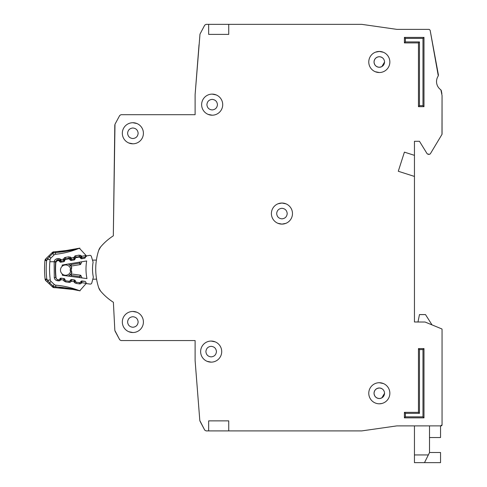 <?xml version="1.0" encoding="UTF-8"?>
<svg xmlns="http://www.w3.org/2000/svg" width="487" height="487" viewBox="0 0 487 487"><rect width="100%" height="100%" fill="white"/><g stroke="black" fill="none" stroke-linecap="round" stroke-linejoin="round"><path stroke-width="0.73" d="M86.54 255.888A1.004 1.004 0 0 0 85.779 256.497L85.298 257.653A1.004 1.004 0 0 1 84.537 258.262L81.67 258.737A1.004 1.004 0 0 1 80.757 258.408L79.923 257.471A1.004 1.004 0 0 0 79.01 257.142L76.136 257.623A1.004 1.004 0 0 0 75.382 258.22L74.876 259.388A1.004 1.004 0 0 1 74.127 259.979L71.266 260.478A1.004 1.004 0 0 1 70.335 260.143L69.525 259.212A1.004 1.004 0 0 0 68.606 258.877L65.745 259.352A1.004 1.004 0 0 0 64.984 259.955L64.497 261.117A1.004 1.004 0 0 1 63.742 261.72L60.875 262.201A1.004 1.004 0 0 1 59.956 261.872L59.128 260.935A1.004 1.004 0 0 0 58.215 260.606L57.904 260.661A2.508 2.508 0 0 0 55.816 262.937A77.798 77.798 0 0 0 56.048 277.59A2.508 2.508 0 0 0 58.209 279.8L58.519 279.842A1.004 1.004 0 0 0 59.426 279.489L60.224 278.521A1.004 1.004 0 0 1 61.131 278.168L64.004 278.558A1.004 1.004 0 0 1 64.783 279.136L65.307 280.281A1.004 1.004 0 0 0 66.086 280.859L68.959 281.243A1.004 1.004 0 0 0 69.872 280.877L70.652 279.922A1.004 1.004 0 0 1 71.571 279.556L74.444 279.964A1.004 1.004 0 0 1 75.211 280.53L75.753 281.687A1.004 1.004 0 0 0 76.526 282.259L79.411 282.643A1.004 1.004 0 0 0 80.318 282.29L81.116 281.322A1.004 1.004 0 0 1 82.023 280.969L84.902 281.352A1.004 1.004 0 0 1 85.682 281.936L86.199 283.081A1.004 1.004 0 0 0 86.984 283.659L90.138 284.079A1.504 1.504 0 0 0 91.787 282.984L93.346 277.2A40.853 40.853 0 0 1 93.102 262.146L91.367 256.418A1.504 1.504 0 0 0 89.681 255.371L86.54 255.888L89.681 255.371M86.089 282.831L86.047 283.544M138.138 321.986C137.809 325.17 136.056 326.929 132.872 327.258C129.688 326.929 127.929 325.176 127.6 321.986C127.929 318.802 129.688 317.049 132.872 316.72C136.056 317.049 137.809 318.802 138.138 321.986C137.809 325.17 136.056 326.929 132.872 327.258M216.441 351.602C216.112 354.786 214.353 356.545 211.169 356.874C207.986 356.545 206.232 354.786 205.898 351.602C206.226 348.418 207.986 346.665 211.169 346.33C214.353 346.659 216.112 348.418 216.441 351.602C216.112 354.786 214.353 356.545 211.169 356.874M138.138 133.268C137.809 136.451 136.056 138.205 132.872 138.539C129.688 138.211 127.929 136.451 127.6 133.268C127.929 130.084 129.688 128.325 132.872 127.996C136.056 128.325 137.809 130.084 138.138 133.268C137.809 136.451 136.056 138.205 132.872 138.539M217.446 104.656C217.117 107.84 215.357 109.599 212.174 109.928C208.99 109.599 207.231 107.84 206.902 104.656C207.231 101.473 208.99 99.719 212.174 99.385C215.357 99.713 217.117 101.473 217.446 104.656C217.117 107.84 215.357 109.599 212.174 109.928M281.943 224.111L285.82 223.375L281.943 224.111L277.882 223.302M287.208 213.574C286.88 216.758 285.126 218.517 281.943 218.846C278.759 218.517 277 216.758 276.671 213.574C277 210.39 278.759 208.631 281.943 208.302C285.126 208.631 286.88 210.39 287.208 213.574C286.88 216.758 285.126 218.517 281.943 218.846M381.82 403.498L379.312 403.802M374.04 61.995C374.369 58.811 376.128 57.052 379.312 56.723C382.496 57.052 384.255 58.811 384.584 61.995L381.82 66.628A5.272 5.272 0 0 1 381.431 66.822L379.312 67.267C376.128 66.938 374.375 65.179 374.04 61.995A5.272 5.272 0 0 1 374.4 60.09L374.412 60.053A5.272 5.272 0 0 1 375.477 58.379L375.587 58.27A5.272 5.272 0 0 1 377.2 57.168L377.376 57.095A5.272 5.272 0 0 1 381.218 57.082M384.584 393.259L381.82 397.897A5.272 5.272 0 0 1 381.431 398.086L381.254 398.159A5.272 5.272 0 0 1 379.312 398.53C376.128 398.202 374.375 396.448 374.04 393.259C374.369 390.081 376.128 388.322 379.312 387.993C382.496 388.322 384.255 390.075 384.584 393.259C384.255 396.442 382.496 398.202 379.312 398.53A5.272 5.272 0 0 1 377.407 398.177M349.703 430.904L361.817 430.898L396.808 425.894L414.449 425.888L414.449 454.943L428.341 454.943L429.504 452.612L429.504 425.888M429.504 437.551L440.546 437.551L440.546 425.888L442.056 424.883L442.056 329.352A0.499 0.499 0 0 0 441.739 328.889L442.056 329.352L442.056 391.256M432.018 324.884L425.492 314.584L419.465 314.584L417.986 321.986L414.449 321.986L414.449 176.434L398.287 171.26L404.411 152.139L414.449 155.353L414.449 141.297L419.465 141.297L427.202 153.868L419.465 141.297L414.449 141.297M430.301 153.862L441.983 134.388L430.301 153.862L429.437 154.349L427.202 153.868M442.056 134.132L442.056 95.543L441.983 134.388M440.869 89.833A10.038 10.038 0 0 1 438.288 75.899A10.038 10.038 0 0 0 440.869 89.833L442.056 95.543M438.446 75.144L430.124 30.188L438.288 75.899M430.124 30.188L429.132 29.372L420.975 29.372M404.91 29.372L396.881 29.372L361.744 24.35L228.738 24.35L228.738 34.388L208.661 34.388L208.661 24.35L208.661 34.388M204.723 25.154L199.987 34.114L204.723 25.154L206.056 24.35L228.738 24.35M195.11 114.695L121.032 114.695L195.11 114.695L195.11 94.618L199.031 44.676L197.058 69.775M119.705 115.486L114.993 124.246L119.705 115.486L121.032 114.695M114.993 124.246L113.319 235.836A56.717 56.717 0 0 0 100.559 247.019A10.038 10.038 0 0 0 98.691 250.385L100.559 247.019A10.038 10.038 0 0 0 98.691 250.385A60.23 60.23 0 0 0 98.691 287.689A60.23 60.23 0 0 1 96.584 279.154L92.804 279.215M113.319 302.238A56.717 56.717 0 0 0 113.38 302.275L114.841 330.429L113.38 302.275A56.717 56.717 0 0 1 100.559 291.049A10.038 10.038 0 0 1 98.691 287.689L100.559 291.049A10.038 10.038 0 0 1 98.691 287.689M115.023 331.063L119.705 339.768L114.841 330.429M119.705 339.768L121.032 340.559L195.11 340.559L195.11 360.636L199.816 420.555L195.11 360.636M199.987 421.139L204.723 430.106L199.816 420.555M248.814 430.904L281.943 430.904M361.817 430.898L396.808 425.894L441.052 425.888A1.004 1.004 0 0 0 441.758 425.589M374.04 393.259A5.272 5.272 0 0 1 374.4 391.353L374.412 391.323A5.272 5.272 0 0 1 375.477 389.649L375.587 389.533A5.272 5.272 0 0 1 377.2 388.437L379.312 387.993M281.943 203.036L278.059 203.773L281.943 203.036L285.997 203.846M62.275 274.017A5.144 5.144 0 0 0 70.566 271.539A5.144 5.144 0 0 1 62.275 274.017A5.144 5.144 0 0 1 62.153 266.31A71.272 71.272 0 0 1 62.214 265.031L86.686 260.953A47.379 47.379 0 0 0 86.966 278.594L62.373 275.295A71.272 71.272 0 0 1 62.275 274.017L62.373 275.295M62.214 265.031L62.153 266.31A5.144 5.144 0 0 1 70.518 268.526L70.14 270.035L70.609 271.691L70.14 270.035L70.554 268.374L71.784 267.607L71.175 270.023L71.857 272.422L71.047 273.956A1.004 1.004 0 0 1 71.279 273.956L71.352 275.49L70.371 274.315L68.844 276.166L70.371 274.315A1.004 1.004 0 0 1 71.279 273.956L80.221 275.155A1.004 1.004 0 0 1 81 275.739L79.746 276.61L80.221 275.155A1.004 1.004 0 0 1 81 275.739L81.993 277.925M92.5 260.143L96.396 260.082A60.23 60.23 0 0 1 98.691 250.385M86.984 283.659L90.138 284.079M70.925 266.097A1.004 1.004 0 0 0 71.151 266.085L71.181 264.551L70.231 265.756L68.649 263.96L70.925 266.097L71.692 267.637M71.857 272.422L70.609 271.691M68.478 276.117L70.371 274.315M81.737 261.781L80.818 263.997L81.737 261.781M79.984 262.067L79.533 263.163L80.051 264.605A1.004 1.004 0 0 0 80.818 263.997A1.004 1.004 0 0 1 80.051 264.605L71.151 266.085A1.004 1.004 0 0 1 70.231 265.756M70.396 263.668L71.181 264.551L79.533 263.163L80.818 263.997M71.175 270.023L70.14 270.035M429.504 452.496L440.546 452.496L440.546 462.65L414.449 462.65L414.449 454.943M424.487 462.65L428.341 454.943M122.328 321.986A10.537 10.537 0 0 0 132.872 332.53A10.537 10.537 0 0 0 143.409 321.986A10.537 10.537 0 0 0 132.872 311.449A10.537 10.537 0 0 0 122.328 321.986M128.811 331.72L132.872 332.53M200.632 351.602A10.537 10.537 0 0 0 211.169 362.139A10.537 10.537 0 0 0 221.713 351.602A10.537 10.537 0 0 0 211.169 341.064A10.537 10.537 0 0 0 200.632 351.602M207.115 361.33L211.169 362.139M122.328 133.268A10.537 10.537 0 0 0 132.872 143.805A10.537 10.537 0 0 0 143.409 133.268A10.537 10.537 0 0 0 132.872 122.724A10.537 10.537 0 0 0 122.328 133.268M128.811 142.995L132.872 143.805M201.636 104.656A10.537 10.537 0 0 0 212.174 115.2A10.537 10.537 0 0 0 222.711 104.656A10.537 10.537 0 0 0 212.174 94.119A10.537 10.537 0 0 0 201.636 104.656M208.119 114.384L212.174 115.2M271.399 213.574A10.537 10.537 0 0 0 281.943 224.111A10.537 10.537 0 0 0 292.48 213.574A10.537 10.537 0 0 0 281.943 203.036A10.537 10.537 0 0 0 271.399 213.574M368.775 61.995A10.537 10.537 0 0 0 379.312 72.533A10.537 10.537 0 0 0 389.856 61.995A10.537 10.537 0 0 0 379.312 51.452A10.537 10.537 0 0 0 368.775 61.995M375.258 71.723L379.312 72.533M368.775 393.259A10.537 10.537 0 0 0 379.312 403.802A10.537 10.537 0 0 0 389.856 393.259A10.537 10.537 0 0 0 379.312 382.721A10.537 10.537 0 0 0 368.775 393.259M384.584 61.995C384.255 65.179 382.496 66.932 379.312 67.267M381.254 66.896A5.272 5.272 0 0 1 377.407 66.908M377.376 66.896A5.272 5.272 0 0 1 375.702 65.83M375.587 65.721A5.272 5.272 0 0 1 374.485 64.114M374.412 63.931A5.272 5.272 0 0 1 374.046 62.184M377.376 398.159A5.272 5.272 0 0 1 375.702 397.1M375.587 396.99A5.272 5.272 0 0 1 374.485 395.377M374.412 395.201A5.272 5.272 0 0 1 374.046 393.453M381.254 57.095A5.272 5.272 0 0 1 381.82 57.363L381.82 57.356M208.661 420.865L228.738 420.865L228.738 430.904L208.661 430.904L208.661 420.865L208.661 430.904L206.056 430.904L204.723 430.106M432.584 325.115L441.739 328.889L425.078 322.029L414.449 321.986M429.437 154.349L428.061 154.349M441.283 90.472L441.886 93.711M429.132 29.372L396.881 29.372M195.11 94.618L199.987 34.114M114.81 124.94L113.319 235.836M121.032 340.559L195.11 340.559M228.738 430.904L361.677 430.904M418.461 42.923L404.411 42.923L404.411 37.402L423.982 37.402L423.982 106.665L418.461 106.665L418.461 42.923L419.465 41.919L405.415 41.919L404.411 42.923M423.982 417.858L404.411 417.858L404.411 412.337L418.461 412.337L418.461 348.589L423.982 348.589L423.982 417.858L422.978 416.854L405.415 416.854L404.411 417.858M418.461 106.665L419.465 105.661L419.465 41.919M423.982 106.665L422.978 105.661L419.465 105.661M423.982 37.402L422.978 38.406L422.978 105.661M404.411 37.402L405.415 38.406L422.978 38.406M423.982 348.589L422.978 349.593L422.978 416.854M418.461 348.589L419.465 349.593L422.978 349.593M418.461 412.337L419.465 413.335L419.465 349.593M404.411 412.337L405.415 413.335L419.465 413.335M383.366 52.267L379.312 51.452L375.434 52.194M383.366 383.531L379.312 382.721M414.449 155.353L414.449 176.434M377.376 388.358A5.272 5.272 0 0 1 381.218 388.346M381.254 388.358A5.272 5.272 0 0 1 381.82 388.626L381.82 388.626M441.812 425.535A1.004 1.004 0 0 0 442.056 424.883M276.671 213.574C277 210.39 278.759 208.631 281.943 208.302M206.902 104.656C207.231 101.473 208.99 99.719 212.174 99.385M216.228 94.928L212.174 94.119M127.6 133.268C127.929 130.084 129.688 128.325 132.872 127.996M136.926 123.54L132.872 122.724M205.898 351.602C206.226 348.418 207.986 346.665 211.169 346.33M215.224 341.874L211.169 341.064M127.6 321.986C127.929 318.802 129.688 317.049 132.872 316.72M136.926 312.258L132.872 311.449M53.381 253.015L52.292 252.497L45.693 258.907L46.612 260.63L44.944 260.466A2.508 2.508 0 0 1 45.693 258.907L52.292 252.497A2.508 2.508 0 0 1 53.941 251.791L53.168 253.082L55.378 252.583C64.363 251.846 72.301 250.415 79.198 248.297A2.508 2.508 0 0 1 79.381 248.23C78.991 248.9 71.005 250.068 55.421 251.724L54.355 251.773M55.81 287.732L55.682 286.873L53.467 286.411L54.258 287.689L55.737 287.726L54.258 287.689A2.508 2.508 0 0 1 52.596 287.007L45.888 280.719A2.508 2.508 0 0 1 45.114 279.173L46.776 278.984A87.167 87.167 0 0 1 46.612 260.63L47.501 259.352L46.953 257.69L45.693 258.907L46.953 257.69M76.502 289.935L79.576 290.733A85.328 85.328 0 0 0 55.828 285.169A2.508 2.508 0 0 1 54.331 284.499L52.955 285.966L53.467 286.411L52.596 287.007M46.368 279.508L45.888 280.719A2.508 2.508 0 0 1 45.364 280.013L46.368 279.508M79.85 257.392L80.349 256.953L80.787 257.453L81.731 256.247L80.787 257.453A1.004 1.004 0 0 0 81.7 257.781L81.713 257.343M59.006 260.813L59.542 260.344L59.98 260.843L60.93 259.644L59.98 260.843A1.004 1.004 0 0 0 60.893 261.172L63.797 260.697L63.28 259.261L63.797 260.697A1.004 1.004 0 0 0 64.558 260.095L64.193 259.857M75.552 281.255L75.162 280.707L73.939 281.535M65.075 279.769L64.728 279.197L63.505 280.025M65.66 259.37L65.581 258.883L69.026 258.323A1.004 1.004 0 0 1 69.945 258.652L70.384 259.145L71.327 257.946L70.384 259.145A1.004 1.004 0 0 0 71.297 259.474L74.201 259.005L73.683 257.562L74.201 259.005A1.004 1.004 0 0 0 74.961 258.402L75.217 257.787A1.004 1.004 0 0 1 75.984 257.185L76.057 257.641M69.422 259.108L71.078 257.653L70.037 256.947M77.116 248.754L77.975 248.553M78.121 248.522L79.375 248.224L85.469 254.823L86.369 256.521L85.864 255.979L84.89 257.258L81.7 257.781L84.89 257.258L85.018 258.037M79.637 248.157L62.817 251.128L55.421 251.724L55.555 254.281A85.328 85.328 0 0 0 79.198 248.297M86.473 255.906L85.469 254.823L85.755 256.424L85.846 255.584A1.504 1.504 0 0 0 85.469 254.823L85.755 256.424L85.846 255.578L81.731 256.247L81.7 257.781A1.004 1.004 0 0 1 80.787 257.453A1.004 1.004 0 0 0 81.7 257.781L81.853 258.707M85.858 255.632L85.675 256.74M85.146 281.419L81.907 281.206L81.719 283.032L79.442 283.891L75.984 283.391L74.048 281.918L74.383 280.116L71.479 279.696L71.291 281.516L69.014 282.381L65.556 281.882L63.62 280.409L63.955 278.607L61.045 278.187L60.857 280.007L58.58 280.871L57.265 280.682C55.573 280.323 54.574 279.288 54.276 277.578L54.16 261.708L49.869 261.744A83.819 83.819 0 0 1 50.082 259.644A2.508 2.508 0 0 1 50.825 258.122L54.063 254.975A2.508 2.508 0 0 1 55.555 254.281M50.082 259.644L47.501 259.352L49.424 256.686L50.825 258.122L54.063 254.975L52.669 253.532L53.168 253.082M86.388 283.361L85.73 284.098L86.388 283.361M55.828 285.169L55.682 286.873C64.674 287.452 72.642 288.736 79.576 290.733A2.508 2.508 0 0 0 79.758 290.8L72.91 289.461L55.737 287.726C70.384 288.961 78.389 289.984 79.752 290.806L86.01 283.647M86.309 283.264L85.73 284.098A1.504 1.504 0 0 0 86.096 283.337L81.968 282.685M73.896 281.565L71.534 281.169M63.462 280.055L61.1 279.66M60.893 261.154L60.905 260.734M71.297 259.461L71.309 259.035M74.949 258.39L74.596 258.159M56.468 278.728A2.009 2.009 0 0 1 55.774 277.42A78.048 78.048 0 0 1 55.64 262.03A2.009 2.009 0 0 1 55.701 261.696L54.16 261.708C54.495 260.095 55.463 259.102 57.07 258.743L58.385 258.53L60.93 259.644L63.28 259.261L65.337 257.398L68.789 256.832L71.327 257.946L73.683 257.562L75.741 255.699L79.192 255.139L79.43 256.625A1.004 1.004 0 0 1 80.349 256.953L81.481 255.961L80.44 255.255M79.527 257.197L79.43 256.625L75.984 257.185L75.741 255.699L74.59 256.205M73.683 257.562L74.961 258.402A1.004 1.004 0 0 1 74.201 259.005L74.347 259.918M71.327 257.946L71.297 259.474A1.004 1.004 0 0 1 70.384 259.145L69.866 259.601M63.28 259.261L64.558 260.095L64.814 259.486A1.004 1.004 0 0 1 65.581 258.883L65.337 257.398L64.187 257.903M60.93 259.644L60.893 261.172A1.004 1.004 0 0 1 59.98 260.843L59.457 261.3M58.385 258.53L58.623 260.015A1.004 1.004 0 0 1 59.542 260.344L60.674 259.352L59.633 258.646M58.732 260.655L58.623 260.015L57.314 260.228L57.405 260.795M55.701 261.696A2.009 2.009 0 0 1 57.314 260.228L57.07 258.743L56.376 258.932M79.156 290.672L78.431 290.514M78.2 290.465L77.853 290.392M76.173 290.051L77.049 290.228M74.901 289.814L73.294 289.528M70.445 289.071L69.714 288.961M69.191 288.888L65.952 288.481M56.638 287.762L55.938 287.738M49.869 261.744A83.819 83.819 0 0 0 50.258 279.903L47.683 280.244L48.438 281.443M54.331 284.499L51.032 281.413A2.508 2.508 0 0 1 50.258 279.903M53.588 286.447L54.574 286.715M61.106 279.715L60.138 278.527M65.246 280.147A1.004 1.004 0 0 1 64.996 279.8L63.62 280.409L64.394 281.395M71.534 281.224L70.566 280.043L70.201 280.475M75.771 281.736A1.004 1.004 0 0 1 75.424 281.309L75.162 280.707A1.004 1.004 0 0 0 74.383 280.116A1.004 1.004 0 0 1 75.162 280.707L75.272 280.658M81.968 282.734L81 281.553L80.568 282.058A1.004 1.004 0 0 1 80.349 282.253M44.944 260.466A88.841 88.841 0 0 0 45.114 279.173A88.841 88.841 0 0 1 44.944 260.466A2.508 2.508 0 0 1 45.181 259.62L46.192 260.107M47.683 280.244L47.166 281.918L48.974 283.604L49.656 282.874L46.776 278.984M81.944 280.962L81.907 281.206A1.004 1.004 0 0 0 81 281.553A1.004 1.004 0 0 1 81.907 281.206A1.004 1.004 0 0 0 81 281.553L80.958 281.516M81.719 283.032L80.538 282.028M71.327 279.684A1.004 1.004 0 0 0 70.566 280.043A1.004 1.004 0 0 1 71.479 279.696A1.004 1.004 0 0 0 71.327 279.684A1.004 1.004 0 0 1 71.479 279.696L71.498 279.55M63.961 278.552L64.728 279.197A1.004 1.004 0 0 0 63.955 278.607A1.004 1.004 0 0 1 64.728 279.197L64.801 279.161M63.426 258.901L65.191 259.644M64.814 259.486L64.558 260.095A1.004 1.004 0 0 1 63.797 260.697L63.949 261.659M68.789 256.832L69.13 258.932M73.829 257.209L75.564 257.933M62.153 266.31A5.144 5.144 0 0 1 70.518 268.526M69.044 264.411L68.29 264.015M70.603 276.397L71.352 275.49L79.746 276.61L80.233 277.693M405.415 41.919L405.415 38.406M405.415 416.854L405.415 413.335M52.292 252.497A2.508 2.508 0 0 1 53.053 251.992L53.296 252.564M55.768 287.732L54.258 287.689A2.508 2.508 0 0 1 53.369 287.5L53.6 286.922M79.935 256.673L79.71 257.288M59.128 260.064L58.884 260.734M65.118 259.084L65.422 259.468M69.531 258.366L69.294 259.011M75.522 257.392L75.802 257.745M55.634 259.327L55.098 259.784M56.023 277.389L54.276 277.578L54.441 278.327M54.733 278.972L55.244 279.641M58.732 279.848L58.58 280.871L59.828 280.731M69.178 281.249L69.014 282.381L70.262 282.247M75.424 281.309L74.048 281.918L74.828 282.904M79.625 282.649L79.442 283.891L80.696 283.757M79.192 255.139L81.731 256.247M85.761 256.539L85.828 255.474M51.969 252.814L52.669 253.532L49.424 256.686L48.724 255.967M85.255 257.745L85.073 257.227M54.136 261.896L56.042 262.067M57.265 280.682L57.429 279.562M60.857 280.007L59.761 279.081M65.556 281.882L65.721 280.731M71.291 281.516L70.14 280.549M75.984 283.391L76.167 282.137M62.513 261.927L60.382 262.158M52.267 286.697L52.955 285.966L49.656 282.874L51.032 281.413M80.294 257.885L80.787 257.453L81.7 257.781M75.162 280.707L74.408 279.958M71.479 279.696L70.56 280.031M60.078 260.941L60.893 261.172L61.058 262.164M63.931 260.667L64.868 260.228M70.481 259.242L71.297 259.474L71.455 260.448M74.334 258.974L75.248 258.524M79.88 248.12L70.359 250.081M67.73 250.495L66.275 250.702M63.657 251.036L62.817 251.128M62.026 251.213L58.817 251.505M56.516 251.663L55.421 251.724M85.578 254.951L85.761 255.273M58.848 287.872L63.304 288.207M66.104 288.499L71.37 289.211M73.634 289.582L75.059 289.844M77.725 290.368L78.133 290.453M78.523 290.532L80.051 290.867M86.016 283.629L85.834 283.97M85.986 282.49L86.102 282.935L85.986 282.49M81.907 281.206L81 281.553M47.166 281.918L48.974 283.604"/></g></svg>
